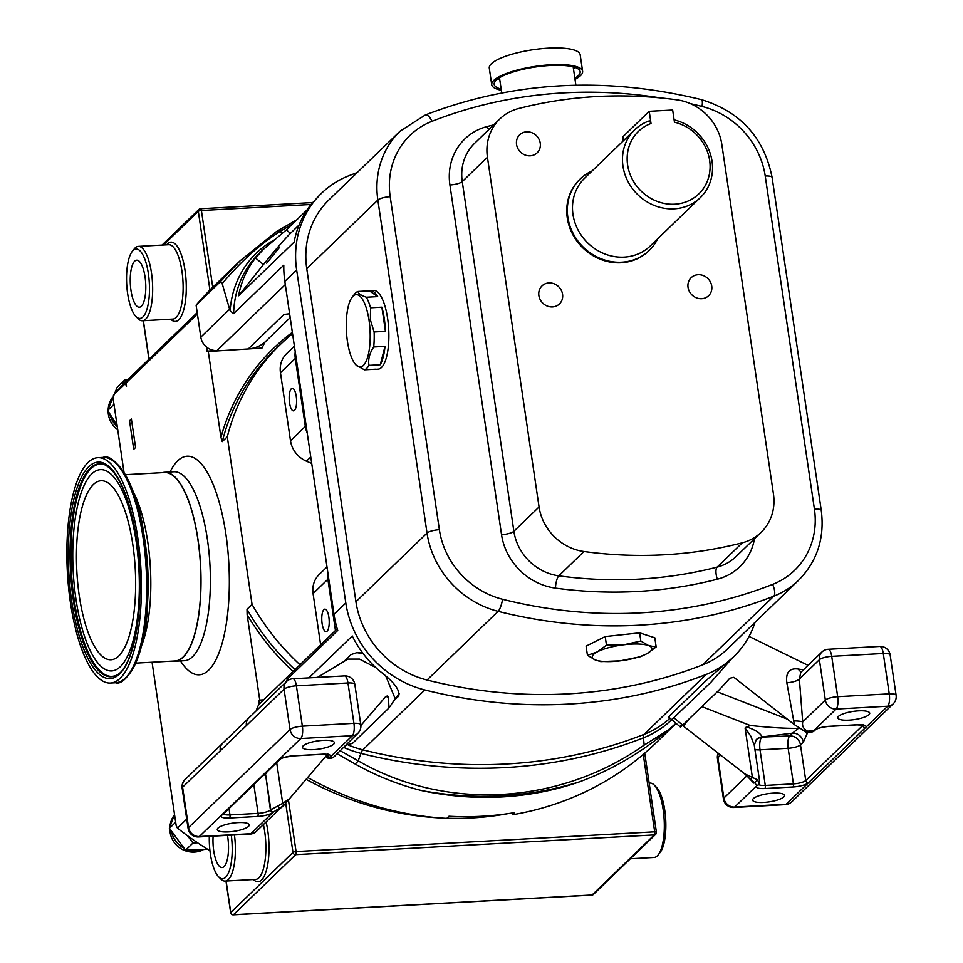 <?xml version="1.0" encoding="UTF-8"?>
<svg xmlns="http://www.w3.org/2000/svg" width="963" height="963" viewBox="0 0 963 963"><rect width="100%" height="100%" fill="white"/><g stroke="black" fill="none" stroke-linecap="round" stroke-linejoin="round"><path stroke-width="1.44" d="M838.52 716.34A16.142 4.141 -8.4 0 1 855.89 711.067A16.142 4.141 -8.4 0 1 869.721 713.138A16.142 4.141 -8.4 0 1 868.987 714.666A16.142 4.141 -8.4 0 1 851.617 719.939A16.142 4.141 -8.4 0 1 837.786 717.856A16.142 4.141 -8.4 0 1 838.52 716.34M753.343 798.604A16.142 4.141 -8.4 0 1 770.713 793.331A16.142 4.141 -8.4 0 1 784.544 795.414A16.142 4.141 -8.4 0 1 783.822 796.931A16.142 4.141 -8.4 0 1 766.452 802.203A16.142 4.141 -8.4 0 1 752.621 800.121A16.142 4.141 -8.4 0 1 753.343 798.604M540.243 143.174A12.543 11.412 -134 0 1 537.113 152.852A12.543 11.412 -134 0 1 524.823 154.899A12.543 11.412 -134 0 1 516.553 144.474A12.543 11.412 -134 0 1 519.683 134.796A12.543 11.412 -134 0 1 531.985 132.75A12.543 11.412 -134 0 1 540.243 143.174M711.729 286.059A12.543 11.412 -134 0 1 708.599 295.737A12.543 11.412 -134 0 1 696.297 297.784A12.543 11.412 -134 0 1 688.039 287.359A12.543 11.412 -134 0 1 691.169 277.681A12.543 11.412 -134 0 1 703.459 275.635A12.543 11.412 -134 0 1 711.729 286.059M562.561 294.269A12.543 11.412 -134 0 1 559.431 303.947A12.543 11.412 -134 0 1 547.14 306.005A12.543 11.412 -134 0 1 538.871 295.581A12.543 11.412 -134 0 1 542 285.903A12.543 11.412 -134 0 1 554.291 283.844A12.543 11.412 -134 0 1 562.561 294.269M266.679 263.188L279.426 247.551L266.679 263.188M289.526 402.847A11.291 3.683 -93.2 0 0 293.51 410.876A11.291 3.683 -93.2 0 0 296.255 396.347A11.291 3.683 -93.2 0 0 292.271 388.33A11.291 3.683 -93.2 0 0 289.526 402.847M322.124 623.663A11.291 3.683 -93.2 0 0 326.12 631.68A11.291 3.683 -93.2 0 0 328.865 617.151A11.291 3.683 -93.2 0 0 324.88 609.134A11.291 3.683 -93.2 0 0 322.124 623.663M218.023 828.084A16.142 4.141 171.6 0 0 217.289 829.612A16.142 4.141 171.6 0 0 231.12 831.683A16.142 4.141 171.6 0 0 248.502 826.41A16.142 4.141 171.6 0 0 249.224 824.894A16.142 4.141 171.6 0 0 235.393 822.811A16.142 4.141 171.6 0 0 218.023 828.084M303.201 745.819A16.142 4.141 171.6 0 0 302.466 747.336A16.142 4.141 171.6 0 0 316.297 749.419A16.142 4.141 171.6 0 0 333.667 744.146A16.142 4.141 171.6 0 0 334.402 742.629A16.142 4.141 171.6 0 0 320.571 740.547A16.142 4.141 171.6 0 0 303.201 745.819M283.567 805.658A2.48 1.011 -124 0 0 282.701 803.323L270.422 809.991A2.48 2.263 -134 0 0 273.119 812.242L250.898 833.705L199.329 836.534L221.55 815.083A12.411 3.178 171.6 0 0 229.567 818.008L257.699 816.455A12.411 3.178 171.6 0 0 273.119 812.242L283.567 805.658L326.529 755.498M387.066 695.972L388.378 697.068L389.004 707.925L352.554 743.304L345.452 745.326M174.52 814.373L169.38 828.336L175.687 822.246M122.578 385.007L124.6 380.06L117.197 387.21L107.663 410.467L113.983 404.376M129.524 420.795L133.725 449.276L135.578 447.494L131.365 419.001L129.524 420.795A14.902 13.554 46 0 1 131.642 420.831M172.714 661.087A94.603 30.828 -93.2 0 0 174.965 661.22A94.603 30.828 -93.2 0 0 197.981 539.497A94.603 30.828 -93.2 0 0 164.553 472.291A94.603 30.828 -93.2 0 0 162.338 472.664M574.863 78.244A43.455 11.147 171.6 0 0 580.159 71.659A43.455 11.147 171.6 0 0 550.138 65.484A43.455 11.147 171.6 0 0 494.188 84.347A43.455 11.147 171.6 0 0 501.169 89.126M573.454 68.746A43.455 11.147 171.6 0 0 575.272 67.53M575.031 79.387A45.935 11.785 171.6 0 0 582.615 71.298L580.159 54.674A45.935 11.785 171.6 0 0 548.416 48.15A45.935 11.785 171.6 0 0 489.276 68.096L491.732 84.72A45.935 11.785 171.6 0 0 501.338 90.269M582.615 71.298A45.935 11.785 171.6 0 0 550.872 64.774A45.935 11.785 171.6 0 0 491.732 84.72M347.414 341.251A36.269 11.821 -93.2 0 0 356.033 365.025A36.269 11.821 -93.2 0 0 367.71 356.936A36.269 11.821 -93.2 0 0 369.046 320.354A36.269 11.821 -93.2 0 0 352.289 297.037A36.269 11.821 -93.2 0 0 347.414 341.251M356.033 365.025L364.363 369.828L375.678 369.202A39.423 12.844 86.8 0 1 374.691 369.383A39.423 12.844 86.8 0 1 373.68 369.311M368.973 365.374C367.962 359.368 369.539 353.24 373.716 346.981L385.019 346.367A39.423 12.844 86.8 0 1 380.277 364.76L368.973 365.374A39.423 12.844 86.8 0 1 364.363 369.828M352.289 297.037L354.745 293.944A39.423 12.844 86.8 0 1 358.055 291.452L369.359 290.838A39.423 12.844 86.8 0 1 370.346 290.657A39.423 12.844 86.8 0 1 377.677 296.616L366.361 297.23A39.423 12.844 86.8 0 1 370.562 307.799L381.866 307.173A39.423 12.844 86.8 0 1 384.273 318.669A39.423 12.844 86.8 0 1 385.441 331.344L374.126 331.97A39.423 12.844 86.8 0 1 373.716 346.981M374.126 331.97L370.382 319.993L370.562 307.799M370.346 290.657L373.704 290.477A39.423 12.844 86.8 0 1 387.62 318.476A39.423 12.844 86.8 0 1 378.038 369.19L374.691 369.383M620.208 660.847A30.118 7.728 -8.4 0 1 605.571 661.569A30.118 7.728 -8.4 0 1 595.363 659.956A30.118 7.728 -8.4 0 1 597.204 651.915A30.118 7.728 -8.4 0 1 623.892 644.765A30.118 7.728 -8.4 0 1 648.749 645.655A30.118 7.728 -8.4 0 1 646.895 653.696A30.118 7.728 -8.4 0 1 620.208 660.847L640.576 656.682L646.895 653.696L656.164 646.967L648.749 645.655L640.828 641.021L623.892 644.765L606.473 645.198L597.204 651.915L587.442 655.322L595.363 659.956L600.731 661.617L620.208 660.847M657.681 238.8A49.679 45.201 -134 0 1 649.243 250.428A49.679 45.201 -134 0 1 600.563 258.553A49.679 45.201 -134 0 1 567.845 217.277A49.679 45.201 -134 0 1 580.22 178.962A49.679 45.201 -134 0 1 592.137 170.933M579.931 179.25A49.679 45.201 46 0 0 579.63 179.539A49.679 45.201 46 0 0 567.255 217.855A49.679 45.201 46 0 0 599.973 259.119A49.679 45.201 46 0 0 648.653 250.994A49.679 45.201 46 0 0 648.942 250.705M674.112 119.857A47.175 42.926 -134 0 1 712.042 161.278A47.175 42.926 -134 0 1 700.282 197.656L650.29 245.95A47.175 42.926 -134 0 1 604.054 253.666A47.175 42.926 -134 0 1 572.973 214.46A47.175 42.926 -134 0 1 584.734 178.083L634.725 129.788A47.175 42.926 -134 0 1 649.363 120.844L651.012 123.481L649.218 111.311L623.302 136.349A12.411 3.178 171.6 0 0 622.736 137.516L623.23 140.899M700.282 197.656A47.175 42.926 -134 0 1 654.046 205.372A47.175 42.926 -134 0 1 622.965 166.178A47.175 42.926 -134 0 1 634.725 129.788M649.218 111.311L672.655 110.023L674.461 122.193A43.455 39.543 -134 0 1 709.635 160.388A43.455 39.543 -134 0 1 674.75 204.204A43.455 39.543 -134 0 1 627.599 164.914A43.455 39.543 -134 0 1 651.012 123.481M731.964 658.427L711.055 682.141L671.777 719.626A101.5 92.364 -134 0 1 643.44 737.814A498.786 453.886 -134 0 1 360.932 753.379A101.5 92.364 -134 0 1 343.442 747.276M803.419 669.851L798.339 669.056C789.455 667.853 785.615 672.415 786.831 682.743L794.379 724.633L733.854 677.338L729.773 678.265C715.208 694.853 712.536 695.864 704.158 704.398L682.695 725.115C680.263 727.45 679.661 727.571 680.889 725.476M758.411 784.026L758.218 785.038A2.48 2.263 46 0 1 756.87 785.591L734.649 807.054L786.217 804.213L808.439 782.75A12.411 3.178 -8.4 0 1 793.018 786.976L764.887 788.528A12.411 3.178 -8.4 0 1 756.87 785.591L754.414 782.45A2.48 1.396 -52.3 0 0 757.087 779.633L759.229 782.738M753.764 783.075L754.414 782.45L752.332 781.089L753.764 783.075L746.132 775.107M752.332 781.089L744.014 773.277L682.43 725.38M793.681 720.926A9.931 1.517 179.9 0 1 802.709 721.925L825.339 700.077L819.381 659.703A9.931 9.04 -134 0 1 821.86 652.047L800.771 672.415L799.374 679.035L802.709 721.925C801.938 726.042 803.551 729.111 807.548 731.146L813.53 730.869A2.48 2.263 46 0 0 814.903 730.279L814.903 730.279A2.48 2.263 46 0 0 815.083 730.086M794.379 724.633L804.274 730.929M786.831 682.743A9.931 2.853 170.9 0 0 799.374 679.035L819.381 659.703A9.931 2.552 -8.4 0 1 831.719 656.333L837.678 696.694L889.246 693.854L883.288 653.492L831.719 656.333A9.931 3.238 -93.2 0 0 828.216 649.279L879.773 646.438A9.931 3.238 -93.2 0 1 883.288 653.492A9.931 2.552 -8.4 0 1 890.149 654.9L896.108 695.262A9.931 2.552 -8.4 0 0 889.246 693.854A9.931 3.238 -93.2 0 1 887.681 706.216L836.125 709.057L813.904 730.508A12.411 3.178 -8.4 0 1 829.324 726.295L857.455 724.742A12.411 3.178 -8.4 0 1 865.472 727.667L887.681 706.216A9.931 9.04 46 0 0 893.183 703.857A9.931 9.931 0 0 0 896.108 695.262M798.339 669.056A9.931 6.284 -85.9 0 0 801.348 671.849M746.662 775.6A9.931 6.127 -18.8 0 1 746.506 776.214L723.875 798.074A9.931 2.552 171.6 0 0 723.43 799.013A9.931 9.931 0 0 0 733.794 807.476L785.363 804.635A9.931 9.931 0 0 0 791.718 801.866L893.183 703.857M744.748 773.879L752.392 777.454L750.731 779.512M757.243 785.242A2.48 2.263 46 0 0 758.615 784.652L759.687 781.787L754.294 745.278L750.827 736.226L745.085 728.028L750.201 725.476C770.412 727.619 786.494 728.57 798.459 728.329L792.561 733.156A9.931 9.04 -134 0 1 803.335 742.136L806.946 734.095A9.931 6.332 -166.6 0 0 804.875 731.35M799.278 728.51A9.931 6.332 -166.6 0 0 798.459 728.329L798.604 728.028M745.085 728.028L752.392 777.454L757.087 779.633M746.277 726.848C755.004 729.641 760.301 732.999 762.154 736.9A19.862 5.092 -8.4 0 1 761.95 737.104L789.708 735.913L792.561 733.156L762.154 736.9A9.931 9.149 -137.3 0 0 756.256 739.668A9.931 9.149 -137.3 0 1 756.256 739.668L756.449 739.464A9.931 9.04 -134 0 1 761.95 737.104M807.548 731.146L806.898 731.772A2.48 0.698 104.3 0 0 807.114 732.036L807.114 732.036A2.48 0.698 104.3 0 0 807.427 731.904M398.309 696.418L397.851 696.923C401.126 691.482 395.275 683.02 380.289 671.524A99.321 90.378 46 0 1 352.277 635.965L308.882 677.88M398.682 695.876L393.747 700.883M755.028 622.339A99.321 90.378 -134 0 1 733.589 656.862A99.321 90.378 -134 0 1 706.096 674.461A496.607 451.9 -134 0 1 424.827 689.953A99.321 90.378 -134 0 1 345.813 602.97L296.64 269.953A99.321 90.378 -134 0 1 321.401 193.358A99.321 90.378 -134 0 1 348.895 175.748A496.607 451.9 -134 0 1 357.189 172.594M285.301 284.579L216.976 350.568A14.902 13.554 -134 0 1 207.069 347.45A14.902 13.554 -134 0 1 200.81 337.098L229.639 309.255L230.145 310.844L233.624 313.637L283.808 265.162A99.321 90.378 46 0 0 284.831 281.365L334.005 614.382A99.321 90.378 46 0 0 337.748 630.44L287.564 678.915L285.891 682.165M733.589 656.862L706.806 679.902L669.923 715.533L668.334 717.82L669.381 717.628M660.425 97.913A476.745 433.819 46 0 0 432.002 121.302A79.46 72.309 46 0 0 390.196 196.669L439.369 529.686A79.46 72.309 46 0 0 502.578 599.275A476.745 433.819 46 0 0 772.603 584.409A9.931 3.852 68.6 0 1 773.795 596.169A486.676 442.86 -134 0 1 498.148 611.349A89.39 81.337 -134 0 1 427.03 533.069L377.857 200.051A89.39 81.337 -134 0 1 400.139 131.112L329.033 199.786A89.39 81.337 46 0 0 306.764 268.725L355.937 601.743A89.39 81.337 46 0 0 427.042 680.022A486.676 442.86 46 0 0 702.689 664.843A89.39 81.337 46 0 0 727.438 649.002L798.532 580.328A89.39 81.337 -134 0 1 773.795 596.169L702.689 664.843M587.442 655.322L586.094 646.137L605.197 636.555L639.625 632.86L654.816 637.783L656.164 646.967M539.063 506.971A49.667 45.189 46 0 0 583.987 551.51A444.461 404.448 46 0 0 742.317 542.795A49.667 45.189 46 0 0 761.083 532.37A49.667 45.189 46 0 0 773.458 494.067L721.817 144.366A49.667 45.189 46 0 0 676.905 99.827A444.461 404.448 46 0 0 518.576 108.542A49.667 45.189 46 0 0 499.809 118.979A49.667 45.189 46 0 0 487.434 157.27L539.063 506.971L513.881 531.299A49.667 45.189 46 0 0 558.805 575.838A444.461 404.448 46 0 0 717.134 567.111A49.667 45.189 46 0 0 735.901 556.686L761.083 532.37M290.188 317.694L265.559 341.48A31.033 28.24 -134 0 1 265.126 341.889A31.033 28.24 -134 0 1 248.382 348.835L284.001 314.432L289.61 313.769M676.158 723.394L655.755 743.099A317.826 289.213 -134 0 1 512.376 814.77L514.603 812.616A317.826 289.213 -134 0 1 448.963 816.239L446.748 818.381A317.826 289.213 -134 0 1 307.63 777.502M256.543 710.501A14.902 13.554 -134 0 1 259.685 703.724A14.902 13.554 -134 0 1 260.275 703.11L337.231 628.779M306.98 209.982L286.36 229.904L263.609 249.176L255.52 258A99.321 90.378 46 0 0 238.583 295.773L294.124 242.122A99.321 90.378 -134 0 1 311.073 204.349L321.401 193.358M512.376 814.77L512.123 813.025M200.81 337.098L196.103 305.163A317.826 289.213 -134 0 1 214.147 285.879L240.184 260.732L276.333 231.65A7.451 4.309 -122.8 0 1 276.622 231.433L240.184 260.732L220.214 281.858L196.103 305.163M229.639 309.255L222.2 283.628L220.214 281.858M676.026 723.273L667.66 730.46C640.768 752.982 611.228 770.159 579.076 781.992A317.826 289.213 -134 0 1 421.89 790.647C398.405 784.737 376.088 775.817 354.926 763.888L337.002 753.656M579.076 781.992C528.362 797.557 475.975 800.446 421.89 790.647M339.975 750.622L358.2 760.83C445.255 811.243 559.009 805.2 644.175 745.073L667.66 730.46M292.391 224.078L280.028 231.457C259.998 244.157 240.726 261.551 222.2 283.628M282.315 233.407L280.028 231.457A7.451 4.309 -122.8 0 0 276.622 231.433L296.797 219.829M354.926 763.888A7.451 2.492 -60.5 0 0 358.2 760.83L360.932 753.379A7.451 1.745 104.1 0 1 362.834 749.84L424.827 689.953M299.072 225.017L290.465 233.335A31.225 1.529 -50.2 0 0 263.429 264.584L238.655 295.701M259.685 703.724L259.143 700.101L263.645 699.848M259.191 704.302L259.143 700.101M216.976 350.568L207.611 351.086L207.069 347.45M265.126 341.889A186.232 169.464 46 0 0 261.984 348.088L248.382 348.835M261.984 348.088L207.105 351.567L206.419 346.945M295.232 351.796A24.833 22.594 46 0 0 295.28 358.465L305.319 426.428A24.833 22.594 46 0 0 307.221 432.989M294.389 346.138L286.649 353.614A24.833 22.594 46 0 0 280.462 372.765L290.501 440.741A24.833 22.594 46 0 0 306.427 461.193L311.723 463.456M327.829 572.6A24.833 22.594 46 0 0 327.877 579.269L335.449 630.5M326.999 566.942L319.259 574.417A24.833 22.594 46 0 0 313.071 593.569L320.631 644.813M605.197 636.555L606.473 645.198M639.625 632.86L640.828 641.021M366.361 297.23C360.993 295.448 358.224 293.522 358.055 291.452M380.277 364.76L385.019 346.367M385.441 331.344L381.866 307.173M377.677 296.616L369.359 290.838M497.678 78.99A43.455 11.147 171.6 0 0 499.761 79.628M399.127 694.829L395.649 698.187M362.594 652.854L356.84 652.649L363.171 653.624M259.745 700.065L247.13 614.683L247.01 609.254A229.688 209.007 46 0 0 294.955 669.622M299.987 664.759A229.688 209.007 -134 0 1 252.053 604.391L227.292 436.769L222.26 441.632L220.948 437.346L208.273 351.507M197.198 312.614L142.789 365.158A310.375 282.436 -134 0 0 126.045 382.949L126.526 386.211L125.31 383.659A310.375 282.436 -134 0 1 142.055 365.868L130.198 377.315A310.375 282.436 46 0 0 113.453 395.107L113.201 399.091L124.034 472.508M152.058 662.231L176.169 825.556L177.397 828.108L186.714 819.104M113.453 395.107L125.31 383.659M227.292 436.769A229.688 209.007 -134 0 1 280.51 344.333A229.688 209.007 -134 0 1 292.547 333.655M252.053 604.391L247.01 609.254M126.045 382.949L197.403 314.022M177.397 828.108A310.375 282.436 46 0 0 209.946 850.69M117.077 425.357L107.663 410.467M124.6 380.06L127.573 379.891M207.731 849.33L185.558 850.185L169.38 828.336M197.596 842.781L192.961 843.034L187.616 835.824M185.558 850.185L192.961 843.034M343.96 661.461L351.086 654.575L356.84 652.649M317.441 677.41L347.884 659.101L359.572 659.113L375.811 667.588M385.862 676.303L395.203 698.717L389.004 707.925M282.027 806.994L279.884 808.631M279.655 808.8L279.114 809.221L279.764 808.595L277.753 806.031M360.872 725.512L385.766 696.502L388.378 697.068L387.824 696.321M220.25 750.827L246.408 725.56A9.931 9.04 -134 0 1 248.875 717.904A9.931 9.04 -134 0 1 248.887 717.904L222.718 743.171A9.931 9.04 -134 0 0 220.25 750.827L182.597 787.192A9.931 2.552 171.6 0 0 182.139 788.131L188.098 828.493A9.931 2.552 -8.4 0 1 188.555 827.554L182.597 787.192A9.931 9.04 -134 0 1 185.065 779.536A9.931 9.931 0 0 0 182.139 788.131M357.863 733.337A9.931 9.931 0 0 0 360.788 724.742A9.931 2.552 171.6 0 0 353.927 723.333L302.358 726.174L296.399 685.812L347.968 682.972L353.927 723.333A9.931 3.238 -93.2 0 1 352.362 735.696L330.14 757.159A12.411 3.178 171.6 0 0 322.124 754.222L294.004 755.774A12.411 3.178 171.6 0 0 278.584 760L300.793 738.537L352.362 735.696A9.931 9.04 -134 0 0 357.863 733.337L333.968 756.822L332.247 757.905L329.779 757.508A2.48 2.263 -134 0 1 327.083 755.269L326.626 756.196C325.879 757.965 327.697 758.579 332.079 758.025L332.079 758.025A2.48 1.95 59.1 0 1 331.778 758.158M337.507 753.006L334.883 756.099M253.835 784.628L258.084 813.374A9.931 2.552 -8.4 0 0 270.422 809.991L265.535 774.023A9.931 2.552 -8.4 0 1 265.644 773.915L267.136 771.784M332.897 757.279L332.247 757.905A2.48 1.95 59.1 0 1 332.079 758.025L334.113 756.737M79.315 596.085A89.643 29.215 -93.2 0 0 110.974 659.763A89.643 29.215 -93.2 0 0 132.786 544.444A89.643 29.215 -93.2 0 0 101.115 480.766A89.643 29.215 -93.2 0 0 79.315 596.085M136.108 541.23A100.79 32.85 86.8 0 1 107.013 670.188A100.79 32.85 86.8 0 1 75.981 599.299A100.79 32.85 86.8 0 1 96.035 470.835A100.79 32.85 86.8 0 1 136.108 541.23M116.511 675.171A106.291 34.644 86.8 0 1 74.344 600.888A106.291 34.644 86.8 0 1 104.919 464.852M70.468 602.886A112.852 36.775 86.8 0 1 97.925 457.69A112.852 36.775 86.8 0 1 137.793 537.86A112.852 36.775 86.8 0 1 110.336 683.056A112.852 36.775 86.8 0 1 70.468 602.886M125.371 474.699L164.565 472.544A94.35 30.744 86.8 0 1 197.897 539.569A94.35 30.744 86.8 0 1 174.941 660.967L135.747 663.134M130.98 290.489A23.557 7.68 -93.2 0 0 139.31 307.221A23.557 7.68 -93.2 0 0 145.04 276.911A23.557 7.68 -93.2 0 0 136.71 260.179A23.557 7.68 -93.2 0 0 130.98 290.489M148.374 273.685A34.764 11.327 -93.2 0 0 132.316 251.331A34.764 11.327 -93.2 0 0 127.646 293.715A34.764 11.327 -93.2 0 0 135.903 316.502A34.764 11.327 -93.2 0 0 147.098 308.75A34.764 11.327 -93.2 0 0 148.374 273.685M132.316 251.331L134.254 248.899A37.244 12.134 86.8 0 1 138.311 246.384A37.244 12.134 86.8 0 1 151.468 272.842A37.244 12.134 86.8 0 1 142.404 320.763A37.244 12.134 86.8 0 1 138.094 318.717L135.903 316.502M213.124 836.149A23.557 7.68 -93.2 0 0 213.726 850.811A23.557 7.68 -93.2 0 0 222.044 867.555A23.557 7.68 -93.2 0 0 227.774 837.244A23.557 7.68 -93.2 0 0 227.473 835.366M209.308 836.365A34.764 11.327 -93.2 0 0 210.379 854.049A34.764 11.327 -93.2 0 0 218.649 876.824A34.764 11.327 -93.2 0 0 229.724 869.481A34.764 11.327 -93.2 0 0 231.276 835.15M234.454 834.981A37.244 12.134 86.8 0 1 225.149 881.085A37.244 12.134 86.8 0 1 220.84 879.038L218.649 876.824M654.286 785.134L656.489 787.349A34.764 11.327 86.8 0 1 664.747 810.136A34.764 11.327 86.8 0 1 660.076 852.52L658.138 854.951A37.244 12.134 -93.2 0 0 663.146 809.546A37.244 12.134 -93.2 0 0 654.286 785.134A37.244 12.134 -93.2 0 0 649.989 783.088L649.158 783.136M630.344 858.767L654.082 857.467A37.244 12.134 -93.2 0 0 658.138 854.951M306.065 779.32A310.375 282.436 46 0 0 441.066 818.008M446.88 818.249A310.375 282.436 46 0 0 507.32 813.759M173.918 815.745A23.341 21.234 46 0 0 171.318 822.378M171.739 832.863A23.341 21.234 46 0 0 182.741 847.476M189.964 850.51A23.341 21.234 46 0 0 196.452 851.099A23.341 21.234 46 0 0 201.749 850.124M112.214 397.875A23.341 21.234 46 0 0 109.601 404.508M110.035 414.993A23.341 21.234 46 0 0 117.281 426.741M184.98 660.642L184.33 660.702A94.603 30.828 -93.2 0 0 207.346 538.991A94.603 30.828 -93.2 0 0 173.93 471.774L174.58 471.762M170.054 471.99A109.505 35.691 86.8 0 1 225.86 533.923A109.505 35.691 86.8 0 1 219.769 650.711A109.505 35.691 86.8 0 1 180.454 660.919M682.695 725.115L674.028 717.904M733.794 807.476A9.931 3.238 86.8 0 0 734.649 807.054A9.931 9.04 -134 0 1 723.875 798.074L717.917 757.712A9.931 9.04 -134 0 1 718.338 753.247M720.661 755.064L717.917 757.712A9.931 2.552 -8.4 0 0 717.459 758.651L723.43 799.013M802.335 730.303L807.114 732.036C811.075 732.518 813.675 731.94 814.903 730.279L815.276 729.93A2.48 2.263 46 0 1 813.904 730.508L813.53 730.869M825.339 700.077A9.931 9.04 46 0 0 836.125 709.057A9.931 3.238 -93.2 0 0 837.678 696.694A9.931 2.552 -8.4 0 0 825.339 700.077M791.718 801.866A9.931 9.04 46 0 1 786.217 804.213A9.931 3.238 86.8 0 1 785.363 804.635M803.335 742.136L800.482 744.893L805.742 780.512A2.48 2.263 -134 0 0 808.439 782.75L865.472 727.667A2.48 2.263 -134 0 1 862.776 725.428L862.728 725.091M793.018 786.976A2.48 0.807 -93.2 0 0 793.404 783.882L788.143 748.275L760.024 749.828L765.272 785.435L793.404 783.882A9.931 2.552 171.6 0 0 805.742 780.512L862.776 725.428A9.931 2.552 171.6 0 0 863.017 725.163M808.089 732.229L806.946 734.095M750.201 725.476L702.147 706.734A14.902 13.554 -134 0 1 701.846 706.625M689.087 718.952L683.489 725.982M787.289 719.108L717.218 691.783M756.292 739.62A9.931 9.04 -134 0 1 761.577 737.465A9.931 3.238 -93.2 0 0 760.024 749.828A9.931 2.552 -8.4 0 1 754.92 749.551M758.724 784.532A9.931 2.552 171.6 0 0 765.272 785.435A2.48 0.807 -93.2 0 1 764.887 788.528M788.143 748.275A9.931 2.552 171.6 0 0 800.482 744.893A9.931 9.04 -134 0 0 789.708 735.913A9.931 3.238 -93.2 0 0 788.143 748.275M807.463 732.121A9.931 9.04 -134 0 1 807.572 732.723M623.88 140.273L623.302 136.349M334.005 614.382L345.813 602.97M287.564 678.915A99.321 90.378 46 0 0 288.033 680.335M348.666 745.145A99.321 90.378 46 0 0 362.834 749.84A496.607 451.9 46 0 0 644.103 734.348L706.096 674.461M644.175 745.073L643.44 737.814A7.451 2.889 68.6 0 1 644.103 734.348A99.321 90.378 46 0 0 670.055 718.193M439.369 529.686A9.931 2.552 -8.4 0 0 427.03 533.069L355.937 601.743M390.196 196.669A9.931 2.552 -8.4 0 0 377.857 200.051L306.764 268.725M772.603 584.409A79.46 72.309 46 0 0 814.409 509.03L765.224 176.024A79.46 72.309 46 0 0 702.027 106.436A476.745 433.819 46 0 0 690.471 103.679M754.498 538.726A59.598 54.229 -134 0 1 717.315 579.208A454.404 413.488 -134 0 1 555.446 588.116A59.598 54.229 -134 0 1 501.542 534.682L449.914 184.98A59.598 54.229 -134 0 1 487.29 126.502A454.404 413.488 -134 0 1 493.646 124.925M502.578 599.275A9.931 2.323 104.1 0 1 498.148 611.349L427.042 680.022M583.987 551.51L558.805 575.838A9.931 2.696 97.7 0 0 555.446 588.116M742.317 542.795L717.134 567.111A9.931 3.659 75.6 0 0 717.315 579.208M499.809 118.979L474.627 143.294A49.667 45.189 46 0 0 462.252 181.598L513.881 531.299A9.931 2.552 171.6 0 1 501.542 534.682M487.434 157.27L462.252 181.598A9.931 2.552 171.6 0 1 449.914 184.98M814.409 509.03A9.931 2.552 -8.4 0 1 821.27 510.45C824.773 538.052 817.19 561.345 798.532 580.328M400.139 131.112L425.417 114.922A9.931 3.852 68.6 0 1 432.002 121.302M765.224 176.024A9.931 2.552 -8.4 0 1 772.097 177.433L821.27 510.45M425.417 114.922C513.327 81.241 605.354 76.149 701.485 99.658A9.931 2.323 104.1 0 1 702.027 106.436M488.674 129.728A9.931 3.659 75.6 0 1 487.29 126.502M284.831 281.365L296.64 269.953M263.609 249.176L259.396 253.233A99.321 90.378 46 0 0 233.624 313.637M230.145 310.844A101.5 92.364 -134 0 1 273.877 240.16M287.684 313.986A31.033 28.24 -134 0 1 284.001 314.432M286.36 229.904L290.465 233.335M255.52 258L263.429 264.584M310.76 457.004L306.427 461.193M305.319 426.428L290.501 440.741M295.28 358.465L280.462 372.765M327.877 579.269L313.071 593.569M293.053 671.452A231.674 210.813 -134 0 1 247.13 614.683M220.948 437.346A231.674 210.813 -134 0 1 292.355 332.343M280.51 344.333L275.478 349.196A229.688 209.007 46 0 0 222.26 441.632M256.399 831.346A9.931 9.931 0 0 1 250.043 834.114A9.931 3.238 86.8 0 0 250.898 833.705A9.931 9.04 46 0 0 256.399 831.346L280.04 808.511M265.427 773.433A9.931 9.04 46 0 1 265.535 774.023L270.796 809.63A2.48 2.263 -134 0 0 273.492 811.881M246.408 725.56L284.061 689.195L290.019 729.557L188.555 827.554A9.931 9.04 -134 0 0 199.329 836.534A9.931 3.238 86.8 0 1 198.474 836.955L250.043 834.114M327.396 754.571L327.456 754.908A2.48 2.263 -134 0 0 330.14 757.159L329.779 757.508M279.956 759.41L222.922 814.493A2.48 2.263 46 0 1 221.55 815.083L278.584 760A2.48 2.263 46 0 0 279.956 759.41C280.907 758.158 285.517 756.978 293.787 755.883L321.919 754.33A2.48 0.807 86.8 0 1 321.69 754.246M300.793 738.537A9.931 9.04 -134 0 1 290.019 729.557A9.931 2.552 171.6 0 1 302.358 726.174A9.931 3.238 -93.2 0 1 300.793 738.537M360.788 724.742L354.829 684.38A9.931 2.552 171.6 0 0 347.968 682.972A9.931 3.238 -93.2 0 0 344.453 675.918L292.884 678.759A9.931 3.238 -93.2 0 1 296.399 685.812A9.931 2.552 171.6 0 0 284.061 689.195A9.931 9.04 -134 0 1 286.541 681.527L248.887 717.904M257.699 816.455A2.48 0.807 -93.2 0 0 258.084 813.374L229.952 814.915L229.025 808.595M327.685 754.643A9.931 2.552 -8.4 0 1 327.456 754.908L326.963 754.486M289.165 798.965L282.701 803.323L276.682 762.576M263.248 775.54A9.931 2.552 171.6 0 0 265.162 774.384A9.931 9.04 46 0 0 265.054 773.795M229.567 818.008A2.48 0.807 -93.2 0 0 229.952 814.915A9.931 2.552 -8.4 0 1 223.404 814.024M322.124 754.222A2.48 0.807 86.8 0 1 321.919 754.33L328.383 754.884L327.901 753.981M116.15 675.364A106.64 34.752 86.8 0 1 73.465 601.032A106.64 34.752 86.8 0 1 104.546 464.696C118.545 471.689 129.162 496.559 136.397 539.304C146.087 598.444 134.483 668.394 116.15 675.364M71.768 601.622A108.47 35.354 86.8 0 1 88.813 466.646A108.47 35.354 86.8 0 1 136.481 539.124A108.47 35.354 86.8 0 1 119.448 674.088A108.47 35.354 86.8 0 1 71.768 601.622M113.08 460.856A111.552 36.353 86.8 0 1 143.547 532.334A111.552 36.353 86.8 0 1 144.414 537.848A111.552 36.353 86.8 0 1 147.483 603.849A111.552 36.353 86.8 0 1 125.058 678.241M143.042 537.571A112.852 36.775 -93.2 0 0 103.173 457.401C112.972 452.309 136.987 482.186 143.547 532.334L144.318 536.981A96.974 31.598 86.8 0 1 145.076 541.772A96.974 31.598 86.8 0 1 147.748 599.142L147.483 603.849C146.484 654.419 125.888 686.739 115.584 682.767A112.852 36.775 -93.2 0 0 143.042 537.571M133.159 491.612A94.35 30.744 86.8 0 1 147.821 542.338A94.35 30.744 86.8 0 1 141.633 645.463M166.623 244.831A39.724 12.952 86.8 0 1 185.016 270.326A39.724 12.952 86.8 0 1 183.536 310.447A39.724 12.952 86.8 0 1 170.716 319.198M142.404 320.763L172.871 319.09A37.244 12.134 -93.2 0 0 181.935 271.169A37.244 12.134 -93.2 0 0 168.778 244.71L138.311 246.384M209.934 290.044L198.318 211.354L163.493 244.999M143.379 320.715L149.048 359.115M310.965 204.481L201.399 210.512L212.739 287.263M198.318 211.354A2.48 0.638 -8.4 0 1 201.399 210.512A2.48 0.807 86.8 0 0 200.521 208.754A2.48 2.48 0 0 0 198.932 209.44A2.48 2.263 46 0 0 198.318 211.354M312.494 202.579L200.521 208.754A2.48 0.807 86.8 0 0 200.304 208.851A2.48 2.263 46 0 0 198.932 209.44L162.037 245.071M266.101 821.981A39.724 12.952 86.8 0 1 267.762 830.648A39.724 12.952 86.8 0 1 266.282 870.769A39.724 12.952 86.8 0 1 253.462 879.532M225.149 881.085L255.616 879.412A37.244 12.134 -93.2 0 0 264.681 831.49A37.244 12.134 -93.2 0 0 263.405 824.581M226.112 881.037L230.759 912.503L292.981 852.411L285.734 803.323M288.443 799.928L296.062 851.569L654.684 831.815A2.48 0.807 -93.2 0 1 654.298 834.909L295.677 854.65L233.455 914.742L592.076 894.988L654.298 834.909A2.48 2.263 46 0 0 656.285 832.405A2.48 0.638 171.6 0 0 656.405 832.164A2.48 0.638 171.6 0 0 654.684 831.815L643.26 754.414M593.461 894.41A2.48 2.263 -134 0 1 592.076 894.988A2.48 0.807 -93.2 0 1 591.872 895.096A2.48 2.48 0 0 0 593.461 894.41L655.671 834.319A2.48 2.48 0 0 0 656.405 832.164L644.729 753.15M591.643 895.012A2.48 0.807 -93.2 0 0 591.872 895.096L233.251 914.85A2.48 0.807 -93.2 0 0 233.455 914.742A2.48 2.263 46 0 1 230.759 912.503A2.48 0.638 171.6 0 0 230.651 912.731A2.48 0.638 171.6 0 0 230.867 912.948M296.062 851.569A2.48 0.638 171.6 0 0 292.981 852.411A2.48 2.263 -134 0 0 295.677 854.65A2.48 0.807 -93.2 0 0 296.062 851.569M232.962 914.718A2.48 0.807 -93.2 0 0 233.251 914.85A2.48 2.48 0 0 1 230.651 912.731L225.968 881.049M174.122 815.276A23.341 23.341 0 0 0 169.921 826.591M169.825 829.131A23.341 23.341 0 0 0 202.892 850.004M112.418 397.406A23.341 23.341 0 0 0 108.217 408.721M108.121 411.261A23.341 23.341 0 0 0 117.727 429.799M164.553 472.291L173.93 471.774M499.484 77.762L501.735 92.954M749.045 636.411L808.065 665.373M668.599 716.978L680.299 726.945M718.217 753.15A9.931 9.931 0 0 0 717.459 758.651M890.149 654.9A9.931 9.931 0 0 0 879.773 646.438M828.216 649.279A9.931 9.931 0 0 0 821.86 652.047M756.244 739.668L754.294 745.278M815.276 729.93C817.479 728.269 822.101 727.089 829.107 726.391L857.239 724.85L863.703 725.404L863.221 724.489M772.097 177.433C764.044 137.589 740.499 111.672 701.485 99.658M573.178 66.88L575.886 85.225M174.965 661.22L184.33 660.702M394.95 699.066L399.176 693.757M188.098 828.493A9.931 9.931 0 0 0 198.474 836.955M185.065 779.536L222.718 743.171M292.884 678.759A9.931 9.931 0 0 0 286.541 681.527M354.829 684.38A9.931 9.931 0 0 0 344.453 675.918M326.361 754.414L326.626 756.196M222.922 814.493L223.091 813.506M97.925 457.69L103.173 457.401M110.336 683.056L115.584 682.767M148.916 359.247L143.234 320.715"/></g></svg>
